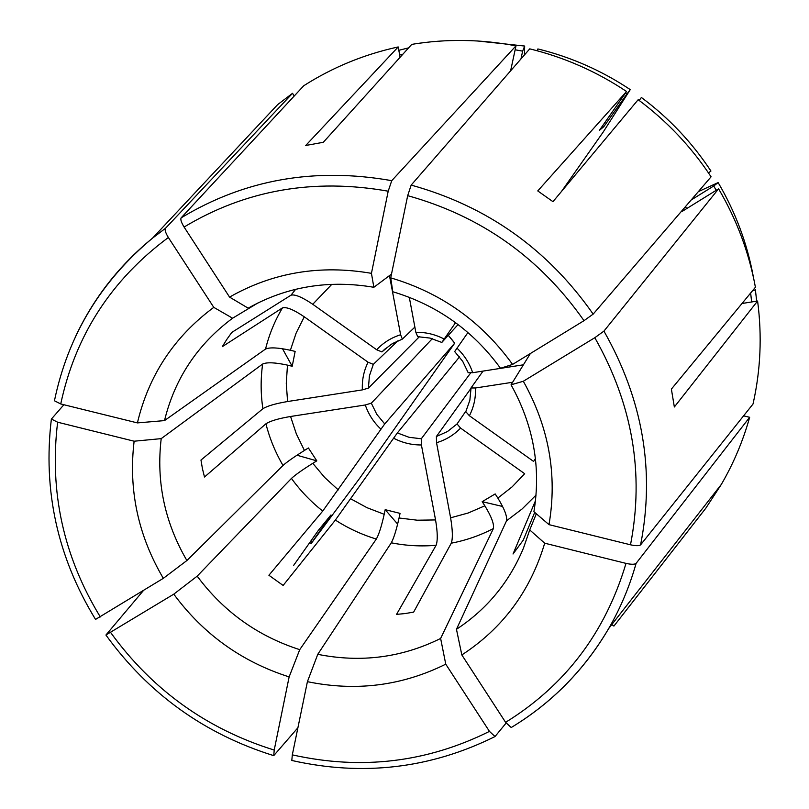 <?xml version="1.0" encoding="UTF-8"?>
<svg xmlns="http://www.w3.org/2000/svg" width="809" height="809" viewBox="0 0 809 809"><rect width="100%" height="100%" fill="white"/><g stroke="black" fill="none" stroke-linecap="round" stroke-linejoin="round"><path stroke-width="1.21" d="M716.218 190.287L713.73 185.999L718.139 182.581L698.359 191.632M753.29 276.536C747.172 243.347 735.452 212.029 718.139 182.581M691.179 199.995L713.73 185.999M530.38 353.513L511.055 384.801L523.322 381.261L594.807 337.717L603.939 331.114L718.584 188.831L682.038 211.473M523.322 381.261C548.947 427.142 557.502 474.944 548.998 524.647L630.504 544.801C635.763 545.954 639.12 545.974 640.597 544.861L753.007 404.045C760.632 370.3 762.159 335.957 757.598 301.019L742.015 303.496M454.739 351.47L467.946 332.529M468.239 372.555L472.689 372.706L523.403 364.808M511.055 384.801C533.546 425.372 541.16 467.673 533.91 511.703L548.998 524.647M561.416 191.561L603.16 132.1L630.251 89.617C601.714 70.595 570.921 57.034 537.874 48.934L537.166 50.755M520.956 58.946L522.644 51.139L524.667 46.052L477.259 40.956M524.667 46.052L524.434 54.941M630.251 89.617L626.844 94.117L625.397 93.156M626.844 94.117L603.838 126.649L599.418 130.33L626.56 91.498L537.763 190.924L552.962 201.674L638.17 99.699C667.02 121.178 691.331 146.884 711.081 176.807L593.169 314.114C547.683 249.101 487.018 206.103 411.164 185.099L529.743 48.853C564.379 57.338 596.648 71.546 626.56 91.498M458.086 324.54L441.835 342.419L455.568 322.66M417.677 336.605L415.846 332.307L409.293 297.297M708.482 172.914L710.939 171.043C692.099 142.495 668.912 117.972 641.395 97.484L639.191 100.447M512.572 364.424L500.498 368.277C473.043 330.588 437.133 305.074 392.78 291.736L390.727 277.861C441.026 292.727 481.648 321.588 512.572 364.424L584.007 320.667L593.169 314.114M390.727 277.861L407.685 195.657L411.164 185.099M408.596 47.873L398.817 50.3M402.892 54.183L399.686 55.002M385.62 348.426L381.919 351.925L376.681 349.761L312.749 304.275C302.212 297.146 294.961 294.112 290.997 295.184L231.799 332.408L226.773 339.467L222.293 346.667L282.483 307.875C274.787 320.758 269.144 334.481 265.544 349.043C269.802 347.182 278.084 347.587 290.391 350.267L295.143 351.409L292.211 366.275L287.478 365.132L286.275 383.314L287.579 401.527C275.373 403.62 267.142 406.027 262.885 408.737L200.966 460.058L202.432 468.654L204.495 477.017L265.918 423.815C269.65 438.458 275.343 452.342 283.008 465.458C286.922 461.959 294.061 456.954 304.427 450.441L308.411 447.974L316.794 460.857L296.964 455.224M414.875 327.089L402.356 339.102L400.617 334.754L389.463 275.606M522.644 51.139L515.141 49.794M391.516 274.069L373.859 287.286C328.545 279.621 286.649 286.578 248.161 308.158L229.564 297.105C272.866 272.441 320.162 264.523 371.442 273.341L388.199 191.197L391.738 180.67L515.99 45.85L510.61 70.828M229.564 297.105L184.088 227.036C181.307 222.495 180.326 219.431 181.125 217.864L303.749 85.744C332.63 67.319 364.111 54.375 398.2 46.942L305.711 145.489L323.317 142.283L411.771 44.364C446.305 38.69 481.042 39.186 515.99 45.85M371.442 273.341L373.859 287.286M397.947 340.771L373.323 364.343L368.065 362.22L304.275 316.815C293.748 309.695 286.487 306.722 282.483 307.875M419.406 336.686L368.419 388.108L362.371 389.887L287.579 401.527M265.544 349.043L164.5 420.599L137.409 422.905C148.694 375.315 174.147 336.797 213.778 307.359L168.353 237.492C165.592 232.962 164.632 229.898 165.471 228.3L292.524 93.308L294.243 95.988M137.409 422.905L60.736 403.954L54.466 400.789M164.5 420.599C174.835 378.46 197.527 344.331 232.598 318.21L258.091 302.869M213.778 307.359L232.598 318.21M448.338 335.29L454.749 343.097L359.681 478.281L311.111 543.648L330.982 514.939L318.443 530.269L293.606 565.44M309.675 542.556L311.111 543.648M432.309 338.688L371.311 403.165L365.284 404.975L290.562 416.483C278.367 418.566 270.155 421.004 265.918 423.815M454.739 343.107L384.73 423.936L322.74 511.066L268.901 575.26L283.13 585.443L335.361 520.086C348.163 528.317 361.815 534.648 376.327 539.057C378.895 534.547 381.514 526.285 384.204 514.291L385.185 509.67L400.05 513.371L399.059 517.993L417.272 520.207L435.555 519.934C437.629 532.221 437.811 540.675 436.102 545.286L396.552 614.385L405.066 613.566L413.632 612.12L451.28 543.183C466.055 540.361 480.091 535.487 493.389 528.56C494.289 524.192 491.437 516.607 484.844 505.807L482.184 501.671L495.179 493.935L497.848 498.081L512.117 486.866L524.667 473.71L460.584 428.092L457.045 423.946L466.459 410.305M283.008 465.458L186.889 560.536L163.327 578.334C138.076 535.447 128.338 489.738 134.122 441.208L57.631 422.207L51.402 419.052L63.881 404.733M163.327 578.334L95.583 619.391M186.889 560.536C164.672 522.341 156.117 481.709 161.203 438.63L262.642 364.04C266.919 362.088 275.191 362.452 287.478 365.132M134.122 441.208L161.203 438.63M459.512 356.89L397.361 432.936L335.361 520.086M470.676 372.939L421.297 438.781L421.408 444.97L435.555 519.934M310.595 541.251L311.88 542.222M376.327 539.057L299.724 649.657L289.137 676.9C241.84 661.813 203.393 634.226 173.783 594.16L105.959 634.984L143.456 590.509M289.137 676.9L274.211 750.064L273.766 755.596L297.904 727.756M299.724 649.657C257.758 636.157 223.577 611.655 197.184 576.15L291.452 478.422C295.315 474.853 302.435 469.817 312.8 463.314L316.794 460.857M173.783 594.16L197.184 576.15M471 388.33L436.385 436.516L436.536 442.715L450.603 517.811C452.676 530.117 452.898 538.572 451.28 543.183M493.389 528.56L440.632 638.453L445.759 664.169C402.083 685.83 355.97 691.665 307.41 681.674L292.312 754.868L291.816 760.409M445.759 664.169L489.455 731.387L495.027 736.534L506.09 723.074M440.632 638.453C401.871 657.646 360.915 662.935 317.765 654.329L391.303 542.809C393.771 538.268 396.359 529.996 399.059 517.993M307.41 681.674L317.765 654.329M756.678 301.17L755.384 289.774L752.289 291.038M483.044 371.098L471.01 387.956L475.48 387.986L512.613 382.263M471 387.956L469.857 400.212L465.802 411.68L469.402 415.745L533.616 461.443L535.416 458.561M536.327 513.776L529.723 529.946L544.7 543.193C530.411 591.005 502.783 628.249 461.838 654.936L505.595 722.336L511.197 727.513M544.7 543.193L626.004 563.388C631.242 564.551 634.61 564.54 636.086 563.388L749.66 417.292L743.582 415.846M529.723 529.946L523.443 548.178C509.215 582.247 486.887 609.288 456.458 629.301L506.535 520.804C507.354 516.476 504.462 508.901 497.848 498.081M535.507 500.65L513.027 554.003L523.241 540.159L534.709 512.39M461.838 654.936L456.458 629.301M751.652 301.969L750.641 293.03M718.584 188.831C736.736 219.694 749.013 252.499 755.414 287.246L671.379 389.099L674.352 406.988L757.598 301.019M522.725 720.212C558.129 696.448 586.778 665.898 608.661 628.583L721.284 484.48L705.751 508.285L613.91 626.075L611.806 624.568M502.611 506.474L482.184 501.671M397.644 524.101L385.185 509.67M282.493 348.73L292.211 366.275M400.101 57.277L398.2 46.942M292.524 93.308L277.649 104.614L152.598 238.089C119.105 265.453 93.338 298.45 75.308 337.09M721.284 484.48C733.551 463.436 743.006 441.036 749.66 417.292M697.489 518.852L629.119 606.598M686.608 208.631L685.476 206.629M682.422 211.23L682.068 210.603M630.504 544.801C644.399 473.225 632.507 404.197 594.807 337.717M640.597 544.861C655.108 471 642.882 399.757 603.939 331.114M472.689 372.706C469.523 363.241 464.275 355.06 456.954 348.143M606.801 122.624L605.354 121.674M603.838 126.649L602.493 125.759M444.101 339.011C435.181 334.37 425.756 332.135 415.846 332.307M584.007 320.667C539.876 257.768 481.102 216.104 407.685 195.657M402.306 339.102L391.06 344.412L381.919 351.925M400.617 334.754C391.263 337.687 383.284 342.692 376.681 349.761M388.199 191.197C313.761 178.031 245.724 189.973 184.088 227.036M391.738 180.67C314.873 167.069 244.672 179.467 181.125 217.864M368.065 362.22C363.777 370.896 361.886 380.119 362.371 389.887M304.275 316.815L296.145 333.045L290.391 350.267M373.323 364.343L369.41 375.892L368.419 388.108M168.353 237.492C111.227 279.934 75.358 335.432 60.736 403.954M165.471 228.3L152.598 238.089C100.741 281.32 68.027 335.543 54.446 400.748M331.872 284.283L312.749 304.275M295.659 289.298L290.997 295.184M290.562 416.483L296.347 433.907L304.427 450.441M371.311 403.165L376.782 414.319L384.73 423.936M448.277 335.361L454.678 343.158M365.284 404.975C368.469 414.289 373.677 422.338 380.897 429.144M57.631 422.207C49.228 491.538 63.456 556.45 100.306 616.943M262.642 364.04C260.569 378.915 260.65 393.811 262.885 408.737M350.803 498.86L367.003 507.688L384.204 514.291M397.361 432.936L409.02 437.285L421.297 438.781M393.548 438.165C402.326 442.766 411.609 445.031 421.408 444.97M110.702 632.577C152.294 689.895 206.801 729.061 274.211 750.064M312.8 463.314L324.662 477.452L338.283 489.92M291.452 478.422C300.372 490.739 310.798 501.631 322.74 511.066M450.603 517.811L468.158 513.007L484.844 505.807M436.385 436.516L447.519 431.51L457.045 423.946M436.536 442.715C445.86 439.924 453.869 435.05 460.584 428.092M292.312 754.868C361.249 770.289 426.96 762.462 489.455 731.387M391.303 542.809C406.158 545.772 421.095 546.591 436.102 545.286M465.822 411.629L469.877 400.192L471.04 388.017M469.402 415.745C473.831 407.109 475.864 397.856 475.48 387.986M505.595 722.336C565.248 685.456 605.385 632.476 626.004 563.388M511.227 727.524C551.778 702.981 584.26 670.004 608.661 628.583C620.473 608.176 629.614 586.444 636.086 563.388M506.535 520.804L522.129 508.952L536.043 495.118M441.825 342.44L429.933 338.071L417.474 336.665M383.729 350.115L392.385 343.592L402.356 339.102M51.371 419.082C42.816 490.487 57.53 557.259 95.513 619.381M105.939 635.055C148.603 693.859 204.525 734.056 273.705 755.636M291.847 760.48C362.786 776.488 430.499 768.52 495.007 736.564M454.638 351.541L462.728 361.38L468.219 372.767"/></g></svg>
